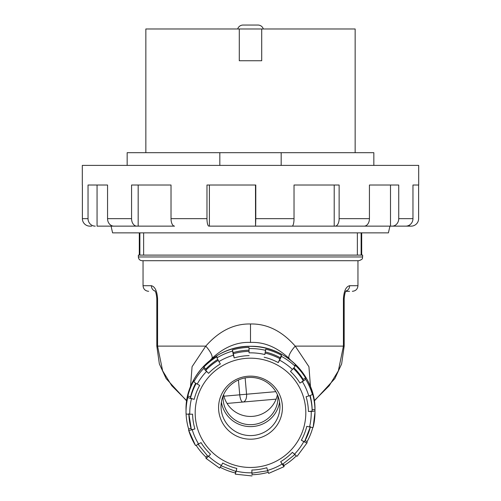 <?xml version="1.0" encoding="UTF-8"?>
<svg xmlns="http://www.w3.org/2000/svg" width="501" height="501" viewBox="0 0 501 501"><rect width="100%" height="100%" fill="white"/><g stroke="black" fill="none" stroke-linecap="round" stroke-linejoin="round"><path stroke-width="0.75" d="M357.37 232.865L357.37 255.103M346.009 291.05A5.605 5.173 -90 0 0 349.635 285.702C346.003 286.591 343.937 290.949 343.423 298.784L343.423 346.116L338.369 370.809L329.213 385.745L314.277 400.681M346.235 290.768C345.264 291.532 344.582 294.206 344.181 298.784L344.181 346.116L295.221 346.116C281.9 330.998 266.995 323.621 250.5 323.978L250.5 342.433C237.004 341.82 224.172 347.124 211.998 358.34L210.339 360.188M143.63 232.865L143.63 255.103M143.042 260.708L143.042 285.702L151.365 285.702C155.009 286.635 157.082 290.993 157.577 298.784L157.577 346.116L205.779 346.116C219.1 330.998 234.005 323.621 250.5 323.978M138.37 256.969L138.37 255.103L362.63 255.103L362.63 256.969C361.922 257.996 364.064 258.854 358.891 260.708L142.109 260.708C139.835 260.489 138.589 259.242 138.37 256.969L362.63 256.969M361.127 255.103L361.127 232.865M139.873 255.103L139.873 232.865M157.577 298.784L156.819 298.784L156.819 346.116L157.577 346.116L162.631 370.809L171.73 385.664L186.723 400.681M211.998 358.34A18.687 5.567 -137 0 0 205.779 346.116L192.071 366.707L190.512 386.678M250.5 342.433C263.996 341.82 276.828 347.124 289.002 358.34A18.687 5.567 -43 0 1 295.221 346.116L308.929 366.707L310.488 386.678M349.548 291.306L345.847 291.306M151.365 285.702A5.605 5.173 90 0 0 154.991 291.05M289.002 358.34L290.661 360.188M268.198 472.305A64.472 63.683 0 0 1 252.022 474.735L251.928 472.8A60.74 59.988 0 0 1 236.165 471.122L236.829 468.429A57.934 57.22 180 0 1 222.726 463.043L221.379 465.473A60.74 59.988 0 0 1 208.579 456.229L210.514 454.232A57.934 57.22 180 0 1 201.026 442.596L198.628 444.036A60.74 59.988 0 0 1 192.221 429.714L194.908 428.931A57.934 57.22 180 0 1 192.584 414.177L189.779 414.239A60.74 59.988 0 0 1 191.476 398.671L194.2 399.322A57.934 57.22 180 0 1 199.661 385.388L197.2 384.06A60.74 59.988 0 0 1 206.55 371.416A3.739 0.426 -136 0 1 203.851 368.285L203.851 367.114A64.472 63.683 180 0 1 216.958 356.687L216.958 357.858L218.899 361.597A60.74 59.988 0 0 1 233.403 355.265L232.351 349.967A64.472 63.683 180 0 1 248.978 347.406L249.072 352.854A60.74 59.988 0 0 1 264.835 354.533L265.718 349.191A64.472 63.683 0 0 1 281.412 355.19L281.412 356.355L279.621 360.181A60.74 59.988 0 0 1 292.421 369.419A3.739 0.401 -46.7 0 0 295.001 366.162L295.001 364.991A64.472 63.683 0 0 1 305.56 377.942L305.56 379.113A3.739 0.501 148.3 0 1 302.372 381.618A60.74 59.988 0 0 1 308.779 395.94A3.739 0.564 -16.5 0 0 312.367 394.312L312.367 393.147A64.472 63.683 0 0 1 314.954 409.574L314.954 410.739A3.739 0.582 178.6 0 1 311.221 411.415A60.74 59.988 0 0 1 309.524 426.984A3.739 0.57 13.8 0 0 313.15 427.29A3.739 0.57 13.8 0 0 313.156 427.272A64.472 63.683 0 0 0 314.972 412.242L314.972 410.037A64.472 63.683 0 0 0 250.5 346.36A64.472 63.683 0 0 0 186.028 410.037C185.138 375.975 216.063 345.433 250.5 346.31C284.937 345.433 315.862 375.969 314.972 410.037M312.812 427.434A64.472 63.683 0 0 1 307.082 441.606L307.082 442.771A3.739 0.514 -151.1 0 1 307.069 442.815A3.739 0.514 -151.1 0 1 303.8 441.588A60.74 59.988 0 0 1 294.45 454.232A3.739 0.426 44 0 0 297.137 456.248L307.069 442.815M296.341 455.854A64.472 63.683 0 0 1 284.042 465.454L284.023 466.675L282.101 464.058A60.74 59.988 0 0 1 267.597 470.389L268.636 473.395L284.023 466.675M264.835 354.533L265.054 353.048M279.621 360.181L278.274 362.611L281.412 355.19M265.424 351.971A61.673 60.909 0 0 1 280.072 357.62M292.421 369.419L290.486 371.423A57.934 57.22 180 0 1 299.974 383.058L302.372 381.618M299.974 383.058A3.739 0.501 148.3 0 0 303.168 380.553L303.168 379.382L305.56 377.942M293.893 367.79A61.673 60.909 0 0 1 303.168 379.382M308.779 395.94L306.092 396.717A57.934 57.22 180 0 1 308.416 411.478L311.221 411.415M308.416 411.478A3.739 0.582 178.6 0 0 312.154 410.807L312.154 409.636L314.954 409.574M310.125 395.508A61.673 60.909 0 0 1 312.154 409.636M309.524 426.984L306.8 426.326A57.934 57.22 180 0 1 301.339 440.26L303.8 441.588M310.294 427.153A61.673 60.909 180 0 1 304.621 441.444A3.739 0.514 -151.1 0 1 304.614 441.487A3.739 0.514 -151.1 0 1 301.339 440.26M305.122 440.548L307.082 441.606M294.45 454.232L292.421 452.322A57.934 57.22 180 0 1 280.641 461.69L282.101 464.058M282.583 464.258L280.641 461.69M283.128 463.97L284.042 465.454M267.597 470.389L266.808 467.734A57.934 57.22 180 0 1 251.865 470.032L251.928 472.8M251.953 473.138L251.865 470.032M251.984 473.182L252.022 474.735M236.165 471.122L235.295 474.171L235.664 471.41M220.283 467.327A64.472 63.683 180 0 0 235.282 472.957M196.141 445.314A64.472 63.683 180 0 0 205.999 457.15L205.999 458.321A3.739 0.401 133.3 0 0 206.011 458.365A3.739 0.401 133.3 0 0 208.579 456.229M186.084 413.826A64.472 63.683 180 0 0 188.633 429L188.633 430.165A3.739 0.564 163.5 0 0 188.639 430.19A3.739 0.564 163.5 0 0 192.221 429.714M197.2 384.06A3.739 0.514 28.9 0 1 193.918 381.706L193.918 380.541A64.472 63.683 180 0 0 187.844 396.04L187.844 397.212A3.739 0.57 -166.2 0 0 191.476 398.671M233.403 355.265L234.192 357.921L233.14 352.623A61.673 60.909 0 0 1 249.01 350.18M232.351 349.967L233.14 352.623M249.047 351.345L249.072 352.854M206.55 371.416L208.579 373.326A3.739 0.426 -136 0 1 205.873 370.195L205.873 369.024A61.673 60.909 0 0 1 217.685 359.499M208.579 373.326A57.934 57.22 180 0 1 220.359 363.958L218.899 361.597M250.5 358.19A55.317 54.634 180 0 0 195.183 412.824A55.317 54.634 180 0 0 250.5 467.464A55.317 54.634 0 0 0 305.817 412.824A55.317 54.634 0 0 0 250.5 358.19M250.5 376.138A31.926 31.532 180 0 0 218.574 407.67A31.926 31.532 180 0 0 250.5 439.202A31.926 31.532 0 0 0 282.426 407.67A31.926 31.532 0 0 0 250.5 376.138M250.5 377.422A29.446 29.083 0 0 1 279.946 406.505A29.446 29.083 0 0 1 250.5 435.588A29.446 29.083 180 0 1 221.054 406.505A29.446 29.083 180 0 1 250.5 377.422M221.404 402.015A29.446 29.083 180 0 0 250.5 426.614A29.446 29.083 0 0 0 279.596 402.015M277.923 395.903A27.474 27.135 0 0 1 277.974 397.543A27.474 27.135 0 0 1 250.5 424.679A27.474 27.135 180 0 1 223.026 397.543A27.474 27.135 180 0 1 223.077 395.903M223.578 394.719A27.474 27.135 180 0 0 250.5 416.444A27.474 27.135 0 0 0 277.422 394.719M236.829 468.429L235.958 471.479L220.947 465.742M219.588 468.122L221.379 465.473M210.514 454.232A3.739 0.401 133.3 0 1 207.946 456.367L197.845 443.974M205.999 457.15L207.326 455.772M188.645 430.215A64.472 63.683 0 0 0 195.44 445.37A3.739 0.501 -31.7 0 0 195.446 445.414A3.739 0.501 -31.7 0 0 198.628 444.036M194.908 428.931A3.739 0.564 163.5 0 1 191.326 429.413A3.739 0.564 163.5 0 1 191.326 429.388A61.673 60.909 180 0 1 188.864 414.239M188.633 429L191.013 428.311M186.046 413.738A64.472 63.683 0 0 1 186.028 412.242L186.046 413.745A3.739 0.582 -1.4 0 0 186.046 413.745A3.739 0.582 -1.4 0 0 189.779 414.239M194.2 399.322A3.739 0.57 -166.2 0 1 190.568 397.869L190.568 396.698A61.673 60.909 0 0 1 195.678 383.177M187.844 396.04L190.568 396.698M203.851 367.114L205.873 369.024M127.16 165.399L127.16 152.692L219.826 152.692L219.826 165.399M219.826 152.692L373.84 152.692L373.84 165.399M281.174 152.692L281.174 165.399M145.847 152.692L145.847 28.977L239.29 28.977L239.29 60.746L261.71 60.746L261.71 28.977L355.153 28.977L355.153 152.692M239.29 28.977L261.71 28.977M263.326 28.977A5.605 5.605 90 0 0 257.977 25.05L243.023 25.05A5.605 5.605 -90 0 0 237.674 28.977M276.107 399.14L242.941 402.04A7.477 2.555 -95 0 1 239.741 394.819L238.445 379.971M242.941 402.04L227.041 403.43L242.941 402.04A7.477 4.29 -95 0 0 246.561 394.224L245.133 377.904M273.803 399.341L253.719 401.101M82.308 185.019L82.308 165.399L418.692 165.399L418.692 185.019L412.962 185.019L412.962 218.661L398.733 218.661L398.733 185.019L369.431 185.019L369.431 218.661L339.133 218.661L339.133 185.019L294.031 185.019L294.031 218.661L255.786 218.661L255.786 185.019L206.969 185.019L206.969 218.661L171.023 218.661L171.023 185.019L131.569 185.019L131.569 218.661L107.552 218.661L107.552 185.019L88.038 185.019L88.038 218.661L82.389 218.661L82.389 185.019M294.031 218.661A7.477 1.935 -90 0 1 292.096 226.139L255.548 226.139L255.786 218.661M255.548 226.139L255.491 185.019M409.348 225.137L409.348 226.139L411.139 226.139A7.477 7.471 90 0 0 418.611 218.661L418.611 185.019M82.389 218.661A7.477 7.471 -90 0 0 89.861 226.139L91.652 226.139M107.552 218.661A7.477 6.35 -90 0 0 113.909 226.139L138.176 226.139L97.062 226.139L97.062 185.019M171.023 218.661A7.477 3.532 -90 0 0 174.555 226.139L138.176 226.139L138.176 185.019M255.491 226.139L209.387 226.139L209.387 185.019M369.431 218.661A7.477 5.286 -90 0 1 364.146 226.139L291.613 226.139M412.962 218.661A7.477 7.221 -90 0 1 405.741 226.139L335.194 226.139A7.477 3.939 -90 0 0 339.133 218.661M409.348 226.139L403.938 226.139M111.084 226.139L112.581 232.865L388.419 232.865L389.916 226.139M95.259 226.139A7.477 7.221 -90 0 1 88.038 218.661M136.854 226.139A7.477 5.286 -90 0 1 131.569 218.661M208.904 226.139A7.477 1.935 -90 0 1 206.969 218.661M392.145 226.139A7.477 6.588 -90 0 0 398.733 218.661M334.205 226.139L334.205 185.019M390.498 226.139L390.498 185.019M357.958 260.708L357.958 285.702L349.635 285.702M344.181 298.784L343.423 298.784M281.412 356.355A64.472 63.683 0 0 1 295.001 366.162M305.56 379.113A64.472 63.683 0 0 1 312.367 394.312M314.954 410.739A64.472 63.683 0 0 1 314.972 412.242L313.15 427.29M248.978 348.577A64.472 63.683 0 0 1 250.5 348.558A64.472 63.683 0 0 1 265.718 350.362M280.072 358.785A61.673 60.909 180 0 0 265.179 353.08M278.274 362.611A57.934 57.22 180 0 0 264.171 357.219M303.168 380.553A61.673 60.909 180 0 0 293.342 368.429M312.154 410.807A61.673 60.909 180 0 0 309.831 395.608M186.028 410.037L186.028 412.242A64.472 63.683 0 0 1 187.844 397.212M193.918 381.706A64.472 63.683 0 0 1 203.851 368.285M216.958 357.858A64.472 63.683 0 0 1 232.351 351.138M249.035 351.345A61.673 60.909 180 0 0 233.14 353.794M249.135 355.622A57.934 57.22 180 0 0 234.192 357.921M196.148 383.465A61.673 60.909 180 0 0 190.568 397.869M218.173 360.369A61.673 60.909 180 0 0 205.873 370.195M275.826 391.663L223.928 396.203M361.697 232.865L361.697 255.103M139.303 255.103L139.303 232.865M156.819 346.116L159.362 363.92L166.163 378.618L186.685 400.957M143.042 285.702C143.374 289.108 145.246 290.975 148.647 291.306M154.765 290.768C155.742 291.551 156.425 294.219 156.819 298.784M357.958 285.702C357.626 289.108 355.754 290.975 352.353 291.306M344.181 346.116L341.638 363.92L334.837 378.618L314.315 400.957M310.426 426.639L304.614 441.487M295.108 454.332L282.57 464.308M267.847 470.74L251.953 473.182M235.295 474.171L252.016 475.95M219.607 468.172L206.011 458.365M195.446 445.414L188.639 430.19M191.326 429.413L188.846 413.676"/></g></svg>
